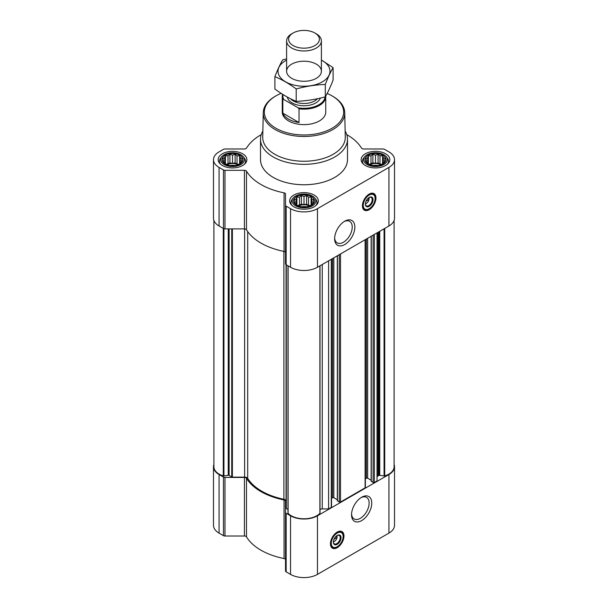 <?xml version="1.0" encoding="UTF-8"?>
<svg xmlns="http://www.w3.org/2000/svg" width="608" height="608" viewBox="0 0 608 608"><rect width="100%" height="100%" fill="white"/><g stroke="black" fill="none" stroke-linecap="round" stroke-linejoin="round"><path stroke-width="0.91" d="M344.06 221.616A12.441 7.182 -60 0 1 349.646 221.342A12.441 7.182 -60 0 1 351.553 231.314A12.441 7.182 -60 0 1 343.421 242.273A12.441 7.182 -60 0 1 337.204 242.888A12.441 7.182 -60 0 1 334.651 237.918M336.878 535.671A3.762 2.174 -60 0 1 337.03 536.096L335.38 537.046M242.212 161.386L239.613 163.985L237.014 164.874L235.114 165.482L229.915 165.482L225.408 163.985L222.809 161.386L223.508 160.375L222.809 158.384L224.717 157.776L225.408 155.785L228.008 155.868L229.915 154.288L232.514 155.177L235.114 154.288L237.014 155.868L239.613 155.785L240.312 157.776L242.212 158.384L241.513 160.375L242.212 161.386M239.97 155.344A10.541 6.088 180 0 1 235.243 165.528A10.541 6.088 180 0 1 222.323 158.072A10.541 6.088 180 0 1 239.97 155.344M385.191 161.386L382.592 163.985L379.992 164.874L378.085 165.482L372.886 165.482L368.387 163.985L365.788 161.386L366.487 160.375L365.788 158.384L367.688 157.776L368.387 155.785L370.986 155.868L372.886 154.288L375.486 155.177L378.085 154.288L379.992 155.868L382.592 155.785L383.283 157.776L385.191 158.384L384.492 160.375L385.191 161.386M382.941 155.344A10.541 6.088 180 0 1 378.214 165.528A10.541 6.088 180 0 1 365.302 158.072A10.541 6.088 180 0 1 382.941 155.344M313.698 202.662L311.098 205.261L308.499 206.15L306.599 206.758L301.401 206.758L296.902 205.261L294.302 202.662L294.994 201.651L294.302 199.66L296.202 199.052L296.902 197.06L299.501 197.144L301.401 195.556L304 196.452L306.599 195.556L308.499 197.144L311.098 197.06L311.798 199.052L313.698 199.66L313.006 201.651L313.698 202.662M311.456 196.612A10.541 6.088 180 0 1 306.728 206.804A10.541 6.088 180 0 1 293.816 199.348A10.541 6.088 180 0 1 311.456 196.612M368.858 197.668A3.762 2.174 -60 0 1 369.003 198.094L367.361 199.044M213.894 220.491L213.894 466.762A18.156 10.48 0 0 0 223.28 475.935A0.866 0.502 0 0 0 223.926 475.98L228.258 475.312A0.866 0.502 0 0 1 229.102 475.441L231.747 476.968A0.866 0.502 0 0 0 232.362 477.12L244.621 477.12A3.26 1.885 0 0 1 247.692 478.367A59.789 34.519 0 0 0 283.898 499.274A3.26 1.885 0 0 1 286.064 501.045L286.064 264.678M371.26 481.095L373.107 482.516A0.866 0.502 0 0 0 374.338 482.516L377.028 480.966L377.028 232.872M337.44 500.62L339.279 502.041A0.866 0.502 0 0 0 340.51 502.041L365.112 487.844A0.866 0.502 0 0 0 365.362 487.487L365.362 239.605M320.006 509.443A3.26 1.885 0 0 1 322.263 508.919L328.601 508.919L331.292 507.368A0.866 0.502 0 0 0 331.542 507.011L331.542 259.137M328.601 508.919L328.601 260.832M261.258 134.619A60.876 35.15 0 0 0 246.483 148.132A2.174 1.254 0 0 1 244.431 148.975L224.99 148.975A2.174 1.254 0 0 0 223.455 149.348L219.062 151.878A19.023 10.982 0 0 0 213.484 159.646A19.023 10.982 0 0 0 219.062 167.413L223.455 169.951A2.174 1.254 0 0 0 224.99 170.316L244.431 170.316A2.174 1.254 0 0 1 246.483 171.16A60.876 35.15 0 0 0 284.058 192.858A2.174 1.254 0 0 1 285.517 194.043L285.517 205.261A2.174 1.254 0 0 0 286.155 206.15L290.548 208.688A19.023 10.982 0 0 0 317.452 208.688L388.938 167.413A19.023 10.982 0 0 0 394.516 159.646A19.023 10.982 0 0 0 388.938 151.878L384.545 149.348A2.174 1.254 0 0 0 383.01 148.975L363.569 148.975A2.174 1.254 0 0 1 361.517 148.132A60.876 35.15 0 0 0 346.742 134.619M213.484 159.646L213.484 218.226A19.023 10.982 0 0 0 219.062 225.994L223.455 228.532A2.174 1.254 0 0 0 224.99 228.897L244.431 228.897A2.174 1.254 0 0 1 246.483 229.74A60.876 35.15 0 0 0 284.058 251.438A2.174 1.254 0 0 1 285.517 252.624M285.517 205.261L285.517 263.849A2.174 1.254 0 0 0 286.155 264.731L290.548 267.269A19.023 10.982 0 0 0 317.452 267.269L388.938 225.994A19.023 10.982 0 0 0 394.516 218.226L394.516 159.646M369.185 209.707A9.568 5.525 -60 0 1 364.405 210.186A9.568 5.525 -60 0 1 364.405 199.135A9.568 5.525 -60 0 1 373.966 193.61A9.568 5.525 -60 0 1 375.432 201.278A9.568 5.525 -60 0 1 369.185 209.707M344.744 244.553A14.303 8.261 -60 0 1 334.628 238.716A14.303 8.261 -60 0 1 344.744 221.198A14.303 8.261 -60 0 1 354.852 227.035A14.303 8.261 -60 0 1 344.744 244.553M385.632 153.786A14.349 8.284 180 0 1 389.834 159.646A14.349 8.284 180 0 1 375.486 167.93A14.349 8.284 180 0 1 361.137 159.646A14.349 8.284 180 0 1 369.998 151.992A14.349 8.284 180 0 1 385.632 153.786M242.66 153.786A14.349 8.284 180 0 1 246.863 159.646A14.349 8.284 180 0 1 232.514 167.93A14.349 8.284 180 0 1 218.166 159.646A14.349 8.284 180 0 1 227.02 151.992A14.349 8.284 180 0 1 242.66 153.786M314.146 195.062A14.349 8.284 180 0 1 318.349 200.921A14.349 8.284 180 0 1 304 209.205A14.349 8.284 180 0 1 289.651 200.921A14.349 8.284 180 0 1 298.505 193.268A14.349 8.284 180 0 1 314.146 195.062M345.139 131.1A43.487 25.103 180 0 1 347.487 139.232L347.487 159.646A43.487 25.103 180 0 1 304 184.756A43.487 25.103 180 0 1 260.513 159.646L260.513 139.232A43.487 25.103 180 0 1 262.861 131.1M286.064 508.121A0.866 0.502 0 0 0 286.315 508.478L287.994 509.443M288.025 265.81L288.025 512.992A0.866 0.502 0 0 0 288.108 513.365A18.156 10.48 0 0 0 304 518.784A18.156 10.48 0 0 0 319.892 513.365A0.866 0.502 0 0 0 319.975 512.992L319.975 265.81M331.542 498.347L332.599 497.739L332.599 258.529M337.311 499.753L333.822 497.739A0.866 0.502 0 0 0 332.599 497.739M365.362 478.815L366.419 478.207L366.419 238.997M371.131 480.221L367.65 478.207A0.866 0.502 0 0 0 366.419 478.207M394.106 220.491L394.106 466.762A18.156 10.48 0 0 1 384.72 475.935A0.866 0.502 0 0 1 384.074 475.98L379.742 475.312A0.866 0.502 0 0 0 378.898 475.441L377.978 475.973A3.26 1.885 0 0 0 377.028 477.303M213.894 464.497A19.023 10.982 0 0 0 213.484 466.762A19.023 10.982 0 0 0 219.062 474.529L223.455 477.06A2.174 1.254 0 0 0 224.99 477.432L244.431 477.432L244.431 536.013L224.99 536.013A2.174 1.254 0 0 1 223.455 535.648L219.062 533.11A19.023 10.982 0 0 1 213.484 525.342L213.484 466.762M394.106 464.497A19.023 10.982 0 0 1 394.516 466.762A19.023 10.982 0 0 1 388.938 474.529L317.452 515.804A19.023 10.982 0 0 1 290.548 515.804L286.155 513.266A2.174 1.254 0 0 1 285.517 512.377L285.517 501.152A2.174 1.254 0 0 0 284.058 499.966A60.876 35.15 0 0 1 246.483 478.276A2.174 1.254 0 0 0 244.431 477.432M246.483 478.276L246.483 536.856A2.174 1.254 0 0 0 244.431 536.013M246.483 536.856A60.876 35.15 0 0 0 284.058 558.554A2.174 1.254 0 0 1 285.517 559.74M285.517 512.377L285.517 570.958A2.174 1.254 0 0 0 286.155 571.847L290.548 574.385A19.023 10.982 0 0 0 317.452 574.385L388.938 533.11A19.023 10.982 0 0 0 394.516 525.342L394.516 466.762M337.204 547.709A9.568 5.525 -60 0 1 332.424 548.188A9.568 5.525 -60 0 1 332.424 537.138A9.568 5.525 -60 0 1 341.992 531.612A9.568 5.525 -60 0 1 343.459 539.281A9.568 5.525 -60 0 1 337.204 547.709M361.654 520.6A14.303 8.261 -60 0 1 351.538 514.763A14.303 8.261 -60 0 1 361.654 497.245A14.303 8.261 -60 0 1 371.769 503.082A14.303 8.261 -60 0 1 361.654 520.6M327.15 93.48A39.664 22.899 180 0 1 332.044 95.882L332.044 95.882A39.664 22.899 180 0 1 332.044 128.265A39.664 22.899 180 0 1 275.956 128.265A39.664 22.899 180 0 1 275.956 95.882A39.664 22.899 180 0 1 281.139 93.358M325.721 96.094A21.744 12.555 180 0 1 325.744 96.596L325.744 112.07A21.744 12.555 180 0 1 304 124.625A21.744 12.555 180 0 1 282.256 112.07L282.256 96.596A21.744 12.555 180 0 1 282.621 94.308M332.812 96.322L332.044 95.882L332.812 96.322A40.751 23.522 180 0 1 344.744 112.67A40.751 23.522 180 0 1 304 136.481A40.751 23.522 180 0 1 263.256 112.67A40.751 23.522 180 0 1 275.188 96.322L275.956 95.882M344.744 112.67L345.268 137.134A41.268 23.826 180 0 1 304 161.257A41.268 23.826 180 0 1 262.732 137.134L263.256 112.67M347.487 139.232A43.487 25.103 180 0 1 304 164.335A43.487 25.103 180 0 1 260.513 139.232M373.73 193.488A9.568 5.525 -60 0 1 374.908 201.225A9.568 5.525 -60 0 1 368.722 209.441A9.568 5.525 -60 0 1 364.177 210.041M366.001 201.248L369.003 199.515A3.762 2.174 -60 0 1 366.419 203.368L366.419 203.368A3.762 2.174 -60 0 1 365.355 203.726M365.651 203.817L366.419 203.368L365.651 203.817A4.849 2.797 -60 0 1 365.355 203.969M369.064 197.547A4.849 2.797 -60 0 1 369.079 197.874A4.849 2.797 -60 0 1 369.071 198.094M369.018 197.539L369.003 199.515M368.972 197.592A4.849 2.797 -60 0 1 371.192 197.456A4.849 2.797 -60 0 1 371.936 201.347A4.849 2.797 -60 0 1 368.767 205.618A4.849 2.797 -60 0 1 366.343 205.854A4.849 2.797 -60 0 1 365.347 203.862M369.185 206.332A5.434 3.139 -60 0 1 365.34 204.113A5.434 3.139 -60 0 1 369.185 197.456A5.434 3.139 -60 0 1 373.031 199.675A5.434 3.139 -60 0 1 369.185 206.332M369.185 208.734A8.368 4.834 -60 0 1 367.072 209.502A8.368 4.834 -60 0 1 364.998 199.477A8.368 4.834 -60 0 1 374.718 196.27A8.368 4.834 -60 0 1 369.185 208.734M366.837 209.524A8.694 5.024 -60 0 1 366.594 209.57A8.694 5.024 -60 0 1 364.435 209.198A8.694 5.024 -60 0 1 364.435 199.158A8.694 5.024 -60 0 1 373.137 194.134A8.694 5.024 -60 0 1 374.528 195.814A8.694 5.024 -60 0 1 374.619 196.05M368.266 198.527L369.018 198.96M312.428 196.057A11.917 6.878 180 0 1 314.876 198.109A11.917 6.878 180 0 1 304 207.799A11.917 6.878 180 0 1 293.124 198.109A11.917 6.878 180 0 1 312.428 196.057M314.876 198.109L315.909 199.447A13.042 7.532 180 0 1 317.042 202.517A13.042 7.532 180 0 1 316.016 205.451M291.984 205.451A13.042 7.532 180 0 1 290.958 202.517A13.042 7.532 180 0 1 292.091 199.447L293.124 198.109M383.914 154.782A11.917 6.878 180 0 1 386.369 156.841A11.917 6.878 180 0 1 375.486 166.524A11.917 6.878 180 0 1 364.61 156.841A11.917 6.878 180 0 1 383.914 154.782M386.369 156.841L387.395 158.171A13.042 7.532 180 0 1 388.535 161.242A13.042 7.532 180 0 1 387.509 164.175M363.47 164.175A13.042 7.532 180 0 1 362.444 161.242A13.042 7.532 180 0 1 363.576 158.171L364.61 156.841M240.935 154.782A11.917 6.878 180 0 1 243.39 156.841A11.917 6.878 180 0 1 232.514 166.524A11.917 6.878 180 0 1 221.631 156.841A11.917 6.878 180 0 1 240.935 154.782M243.39 156.841L244.424 158.171A13.042 7.532 180 0 1 245.556 161.242A13.042 7.532 180 0 1 244.53 164.175M220.491 164.175A13.042 7.532 180 0 1 219.465 161.242A13.042 7.532 180 0 1 220.605 158.171L221.631 156.841M311.098 197.06L311.098 205.261M311.798 199.052L311.798 204.25M308.499 197.144L308.499 205.299L306.599 204.197L304 204.6L301.401 204.197L297.715 205.572M310.285 205.572L308.499 205.299M306.599 195.556L306.599 204.197M304 196.452L304 204.6M301.401 195.556L301.401 204.197M299.501 197.144L299.501 205.299M296.902 197.06L296.902 205.261M296.202 199.052L296.202 204.25M294.994 201.651L294.994 203.277M313.006 201.651L313.006 203.277M309.419 205.869A8.694 5.024 0 0 0 298.581 205.869M301.484 206.766A8.694 5.024 180 0 1 306.516 206.766M382.592 155.785L382.592 163.985M383.283 157.776L383.283 162.974M379.992 155.868L379.992 164.023L378.085 162.921L375.486 163.324L372.886 162.921L369.208 164.297M381.771 164.297L379.992 164.023M378.085 154.288L378.085 162.921M375.486 155.177L375.486 163.324M372.886 154.288L372.886 162.921M370.986 155.868L370.986 164.023M368.387 155.785L368.387 163.985M367.688 157.776L367.688 162.974M366.487 160.375L366.487 162.002M384.492 160.375L384.492 162.002M380.904 164.593A8.694 5.024 0 0 0 370.067 164.593M239.613 155.785L239.613 163.985M240.312 157.776L240.312 162.974M237.014 155.868L237.014 164.023L235.114 162.921L232.514 163.324L229.915 162.921L226.229 164.297M238.792 164.297L237.014 164.023M235.114 154.288L235.114 162.921M232.514 155.177L232.514 163.324M229.915 154.288L229.915 162.921M228.008 155.868L228.008 164.023M225.408 155.785L225.408 163.985M224.717 157.776L224.717 162.974M223.508 160.375L223.508 162.002M241.513 160.375L241.513 162.002M237.933 164.593A8.694 5.024 0 0 0 227.096 164.593M372.978 165.49A8.694 5.024 180 0 1 378.001 165.49M229.999 165.49A8.694 5.024 180 0 1 235.022 165.49M360.97 497.663A12.441 7.182 -60 0 1 366.556 497.39A12.441 7.182 -60 0 1 368.463 507.361A12.441 7.182 -60 0 1 360.339 518.32A12.441 7.182 -60 0 1 354.114 518.936A12.441 7.182 -60 0 1 351.561 513.965M341.757 531.491A9.568 5.525 -60 0 1 342.935 539.228A9.568 5.525 -60 0 1 336.748 547.443A9.568 5.525 -60 0 1 332.196 548.044M334.02 539.25L337.03 537.518A3.762 2.174 -60 0 1 334.438 541.371L334.438 541.371A3.762 2.174 -60 0 1 333.382 541.728M333.67 541.819L334.438 541.371L333.67 541.819A4.849 2.797 -60 0 1 333.374 541.971M337.083 535.549A4.849 2.797 -60 0 1 337.098 535.876A4.849 2.797 -60 0 1 337.09 536.096M337.037 535.542L337.03 537.518M336.992 535.595A4.849 2.797 -60 0 1 339.218 535.458A4.849 2.797 -60 0 1 339.956 539.349A4.849 2.797 -60 0 1 336.794 543.62A4.849 2.797 -60 0 1 334.37 543.856A4.849 2.797 -60 0 1 333.366 541.865M337.204 544.335A5.434 3.139 -60 0 1 333.366 542.116A5.434 3.139 -60 0 1 337.204 535.458A5.434 3.139 -60 0 1 341.05 537.677A5.434 3.139 -60 0 1 337.204 544.335M337.204 546.736A8.368 4.834 -60 0 1 335.099 547.504A8.368 4.834 -60 0 1 333.024 537.48A8.368 4.834 -60 0 1 342.737 534.265A8.368 4.834 -60 0 1 337.204 546.736M334.856 547.527A8.694 5.024 -60 0 1 334.613 547.572A8.694 5.024 -60 0 1 332.462 547.2A8.694 5.024 -60 0 1 332.462 537.16A8.694 5.024 -60 0 1 341.156 532.137A8.694 5.024 -60 0 1 342.555 533.816A8.694 5.024 -60 0 1 342.638 534.052M336.285 536.53L337.037 536.963M325.082 96.892A21.128 12.198 180 0 1 298.171 107.821L283.693 99.461A21.128 12.198 180 0 1 283.039 94.567M283.693 99.461L282.834 99.469A21.744 12.555 180 0 1 282.256 96.596M325.744 96.596A21.744 12.555 180 0 1 299.03 108.817L298.171 107.821M299.03 108.817L299.03 122.52L282.834 113.164A21.744 12.555 0 0 0 299.03 122.52M282.834 99.469L282.834 113.164M316.297 33.82L314.883 33.007A15.39 8.884 180 0 1 314.883 45.57A15.39 8.884 180 0 1 293.117 45.57A15.39 8.884 180 0 1 293.117 33.007A15.39 8.884 180 0 1 314.883 33.007L316.297 33.82A17.396 10.04 180 0 1 321.396 40.918A17.396 10.04 180 0 1 304 50.966A17.396 10.04 180 0 1 286.604 40.918A17.396 10.04 180 0 1 291.703 33.82L293.117 33.007M321.396 60.101A25.984 15.002 180 0 1 322.369 81.844A25.984 15.002 180 0 1 285.16 81.571A25.984 15.002 180 0 1 286.604 60.101M316.297 78.341A17.396 10.04 180 0 1 291.703 78.341A17.396 10.04 180 0 1 291.703 64.144A17.396 10.04 180 0 1 316.297 64.144A17.396 10.04 180 0 1 316.297 78.341L316.297 78.341M286.604 58.854L282.697 59.85C280.098 64.288 277.499 69.89 274.9 76.646C281.907 79.534 289.013 83.638 296.202 88.95C305.9 86.283 315.605 84.786 325.303 84.444C327.902 77.687 330.501 72.086 333.1 67.648L321.396 60.017M333.1 67.648L333.1 80.036C330.501 86.8 327.902 92.401 325.303 96.832C315.605 99.499 305.9 100.996 296.202 101.338C289.195 98.45 282.089 94.354 274.9 89.042L274.9 76.646M325.303 84.444L325.303 96.832M296.202 88.95L296.202 101.338M374.338 482.516L374.338 234.43M365.112 487.844L365.112 239.757M340.51 502.041L340.51 253.954M331.292 507.368L331.292 259.282M219.062 167.413L219.062 225.994M223.455 169.951L223.455 228.532M224.99 170.316L224.99 228.897M244.431 170.316L244.431 228.897M246.483 171.16L246.483 229.74M284.058 192.858L284.058 251.438M286.155 206.15L286.155 264.731M290.548 208.688L290.548 267.269M317.452 208.688L317.452 267.269M388.938 167.413L388.938 225.994M232.362 477.12L232.362 228.897M244.621 477.12L244.621 228.904M223.28 475.935L223.28 228.433M223.926 475.98L223.926 228.737M228.258 475.312L228.258 228.897M229.102 475.441L229.102 228.897M231.747 476.968L231.747 228.897M247.692 478.367L247.692 231.587M283.898 499.274L283.898 251.408M286.315 508.478L286.315 264.83M288.108 513.365L288.108 265.856M319.892 513.365L319.892 265.856M322.263 508.919L322.263 264.495M333.822 497.739L333.822 257.815M337.44 500.977L337.44 255.732M339.279 502.041L339.279 254.668M367.65 478.207L367.65 238.29M371.26 481.452L371.26 236.2M373.107 482.516L373.107 235.136M377.978 475.973L377.978 232.324M378.898 475.441L378.898 231.792M379.742 475.312L379.742 231.306M384.074 475.98L384.074 228.806M384.72 475.935L384.72 228.433M219.062 474.529L219.062 533.11M223.455 477.06L223.455 535.648M224.99 477.432L224.99 536.013M284.058 499.966L284.058 558.554M286.155 513.266L286.155 571.847M290.548 515.804L290.548 574.385M317.452 515.804L317.452 574.385M388.938 474.529L388.938 533.11M367.574 209.403A9.356 5.396 -60 0 1 363.493 209.41M372.841 193.215A9.356 5.396 -60 0 1 374.878 196.749M335.593 547.405A9.356 5.396 -60 0 1 331.52 547.405M340.868 531.217A9.356 5.396 -60 0 1 342.904 534.751M320.386 98.07A16.743 9.667 180 0 1 303.126 105.746A16.743 9.667 180 0 1 287.348 97.082M317.46 98.732A15.109 8.725 180 0 1 304.023 103.489A15.109 8.725 180 0 1 290.563 98.754M287.994 513.122L287.994 265.795M320.006 513.122L320.006 265.795M337.311 500.802L337.311 255.801M371.131 481.27L371.131 236.276M369.079 198.284L369.079 197.874M374.718 196.27L374.528 195.814M367.072 209.502L366.594 209.57M373.137 194.134L371.541 193.215M364.435 209.198L362.847 208.278M290.958 202.517L290.958 204.372M317.042 202.517L317.042 204.372M362.444 161.242L362.444 163.096M388.535 161.242L388.535 163.096M219.465 161.242L219.465 163.096M245.556 161.242L245.556 163.096M337.098 536.286L337.098 535.876M342.737 534.265L342.555 533.816M335.099 547.504L334.613 547.572M341.156 532.137L339.56 531.217M332.462 547.2L330.866 546.28M286.604 40.918L286.604 71.242M321.396 40.918L321.396 71.242"/></g></svg>
